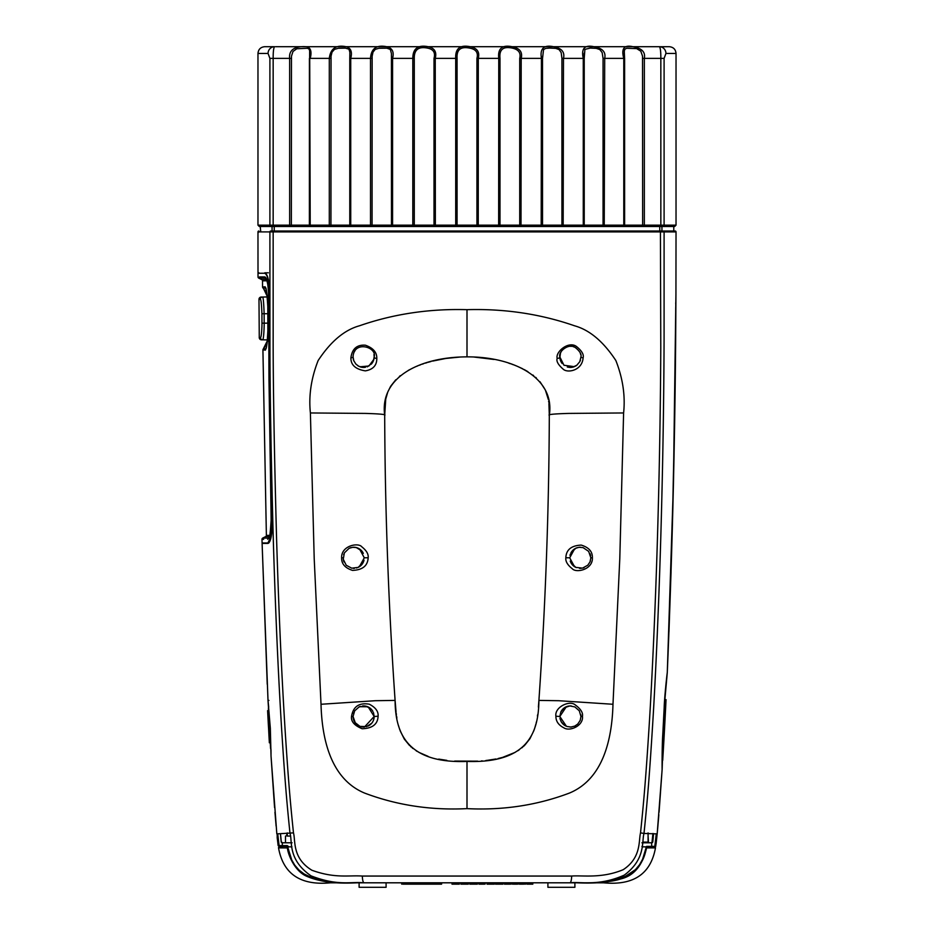 <?xml version="1.0" encoding="UTF-8"?>
<svg xmlns="http://www.w3.org/2000/svg" width="934" height="934" viewBox="0 0 934 934"><rect width="100%" height="100%" fill="white"/><g stroke="black" fill="none" stroke-linecap="round" stroke-linejoin="round"><path stroke-width="1.4" d="M275.507 46.7L659.416 46.7C672.503 46.7 672.503 46.7 659.416 46.7L658.493 46.7M268.058 53.448L269.903 58.387L269.903 225.164L257.971 225.164L257.971 53.448L268.058 53.448A6.748 6.526 90 0 1 274.584 46.7C261.497 46.7 261.497 46.7 274.584 46.7C273.604 47.797 273.137 51.697 273.16 58.387L273.16 225.164L291.35 225.164L291.478 56.168L293.007 51.452L296.743 48.766L307.333 48.264L308.944 48.918L309.644 50.611L309.423 225.164L291.35 225.164A1.354 1.097 -90 0 1 289.657 225.164L289.657 58.387C288.349 46.863 300.398 46.023 307.414 46.84C310.917 48.346 311.839 52.187 310.216 58.387L329.305 58.387C330.496 48.37 336.287 44.517 346.677 46.84C351.021 48.346 352.375 52.187 350.729 58.387L370.506 58.387C371.125 48.37 376.717 44.517 387.306 46.84C392.455 48.346 394.206 52.187 392.572 58.387L412.805 58.387C412.84 48.37 418.175 44.517 428.834 46.84C434.719 48.346 436.855 52.187 435.244 58.387L455.71 58.387C455.185 48.346 460.228 44.505 470.841 46.84C477.356 48.346 479.842 52.199 478.29 58.387L498.756 58.387C497.624 48.37 502.258 44.528 512.696 46.84C519.876 48.334 522.713 52.187 521.195 58.387L541.428 58.387C539.735 48.37 543.95 44.528 554.096 46.84C561.789 48.334 564.93 52.187 563.494 58.387L583.271 58.387C581.018 48.37 584.766 44.528 594.503 46.84C602.64 48.334 606.038 52.187 604.695 58.387L623.784 58.387C621.017 48.37 624.251 44.528 633.474 46.84C641.95 48.334 645.569 52.187 644.343 58.387L644.343 225.164L624.577 225.164L624.309 51.44L624.706 49.35L626.562 48.276L636.626 48.591L640.794 51.172L642.522 56.122L642.65 225.164A1.354 1.097 -90 0 0 643.748 226.507L622.955 226.507M624.612 225.164L624.612 58.387L623.784 58.387L623.784 225.164L624.612 225.164A1.354 1.354 0 0 1 623.27 226.507L623.784 225.164L584.217 225.164A1.354 1.354 0 0 1 582.886 226.507A1.354 1.343 90 0 0 584.217 225.164L561.929 225.164A1.354 1.238 -90 0 0 563.167 226.507L541.183 226.507L541.428 58.387L542.537 58.387L543.541 49.595L545.701 48.393L549.659 48.089L555.672 48.346L559.092 49.584L561.182 52.619L561.929 58.387L563.494 58.387L563.167 226.507L582.886 226.507L583.271 225.164L583.271 58.387L584.229 58.387L584.894 49.35L590.253 48.089L596.242 48.346L599.838 49.584L602.161 52.619L603.06 58.387L604.695 58.387L604.24 226.507L623.27 226.507A1.354 1.308 90 0 0 624.577 225.164M603.06 58.387L603.06 225.164A1.354 1.179 -90 0 0 604.24 226.507L582.793 226.507M561.929 58.387L561.929 225.164L519.724 225.164A1.354 1.284 -90 0 0 521.009 226.507L498.651 226.507L498.756 58.387L499.994 58.387C499.06 49.467 503.263 46.07 512.603 48.183C518.65 49.584 521.032 52.981 519.724 58.387L521.195 58.387L521.009 226.507L541.183 226.507A1.354 1.343 90 0 0 542.537 225.164L542.526 56.367M260.668 231.002L260.224 226.507L498.651 226.507A1.354 1.343 -90 0 0 499.994 225.164L499.994 58.387M476.924 58.387L478.29 58.387L478.243 226.507L455.757 226.507A1.354 1.319 -90 0 0 457.076 225.164L457.076 58.387C456.504 49.665 460.731 46.256 469.767 48.136C476.036 49.292 478.418 52.701 476.924 58.387L476.924 225.164L455.71 225.164L455.71 58.387L457.076 58.387M434.006 58.387L435.244 58.387L435.349 226.507L455.757 226.507L455.71 225.164L414.276 225.164L414.276 58.387C414.101 49.689 418.572 46.268 427.679 48.136C433.458 49.28 435.559 52.701 434.006 58.387L434.006 225.164A1.354 1.343 -90 0 0 435.349 226.507L412.991 226.507A1.354 1.284 -90 0 0 414.276 225.164L412.805 225.164L412.805 58.387L414.276 58.387M391.474 56.332L391.463 58.387L392.572 58.387L392.572 225.164L392.817 226.507L412.991 226.507L412.805 225.164L372.071 225.164L372.152 56.168L373.005 52.106L375.246 49.35L378.865 48.276L386.839 48.183L390.319 49.42L391.428 53.53L391.463 225.164A1.354 1.354 0 0 0 392.817 226.507L370.833 226.507A1.354 1.238 -90 0 0 372.071 225.164L370.506 225.164L370.506 58.387L372.071 58.387M349.865 53.203L349.771 58.387L350.729 58.387L350.729 225.164L351.114 226.507L370.833 226.507L370.506 225.164L330.94 225.164L331.045 56.168L332.049 52.106L334.524 49.35L338.318 48.276L345.393 48.136L348.931 49.152L349.841 52.117L349.783 225.164A1.354 1.354 0 0 0 351.114 226.507L329.76 226.507A1.354 1.179 -90 0 0 330.94 225.164L329.305 225.164L329.305 58.387L330.94 58.387M309.691 51.604L310.216 225.164L310.73 226.507L329.76 226.507L329.305 225.164L309.387 225.164A1.354 1.354 0 0 0 310.73 226.507A1.354 1.308 90 0 1 309.423 225.164M311.045 226.507L260.224 226.507M498.651 226.507L674.675 226.507L673.776 226.507L673.776 231.002L676.029 231.901L273.16 231.901L273.16 336.847C273.09 383.57 274.234 450.888 276.581 538.801C279.441 632.213 282.722 691.849 285.22 731.859C287.789 770.819 289.517 795.231 293.474 832.871C295.669 840.553 291.968 858.101 311.909 870.255C335.108 878.649 348.569 875.1 362.369 876.057L571.631 876.057C582.151 875.123 601.484 878.812 623.247 869.659C641.495 857.669 638.529 840.647 640.526 832.871C644.063 799.177 646.036 774.671 649.083 726.909C651.944 682.275 655.621 603.422 657.676 530.349C659.941 452.301 660.618 384.691 660.782 347.6L660.42 231.002L270.767 231.002A0.899 0.864 -90 0 0 269.903 231.901L257.971 231.901L258.006 271.374M478.243 226.507A1.354 1.319 -90 0 1 476.924 225.164L519.724 225.164L519.724 58.387M392.817 226.507A1.354 1.343 90 0 1 391.463 225.164L391.463 58.387M351.114 226.507A1.354 1.343 90 0 1 349.783 225.164L349.771 58.387M269.903 58.387L291.35 58.387M665.942 53.448L664.097 58.387L664.097 225.164L676.029 225.164L676.029 53.448L665.942 53.448A6.748 6.526 -90 0 0 659.416 46.7C660.385 47.727 660.863 51.615 660.84 58.387L660.84 225.164L664.097 225.164A1.354 1.296 90 0 1 662.801 226.507M659.521 46.723L669.281 46.7C673.379 47.097 675.632 49.35 676.029 53.448M357.208 882.805L357.792 882.805M656.077 843.997L657.174 833.887L643.993 833.455C647.589 798.897 649.562 773.959 652.679 724.095C655.61 677.278 659.299 595.133 661.249 520.775C663.444 439.529 663.934 377.009 664.086 339.474L664.097 231.901A0.899 0.864 -90 0 0 663.233 231.002L273.58 231.002L273.16 231.901L269.903 231.901L269.938 343.058C269.914 390.167 271.058 456.387 273.358 541.732C276.137 632.493 279.266 690.53 281.694 730.201C284.286 770.422 286.014 795.009 290.007 833.455C292.646 840.985 287.228 859.408 311.069 875.87C337.91 886.249 350.227 881.498 364.108 882.805L569.892 882.805C580.458 881.486 598.682 886.518 624.297 875.111C646.118 858.93 641.6 841.114 643.993 833.455L640.526 832.871M654.944 846.391L655.831 845.632M643.328 846.846L641.927 846.391M291.793 846.391L290.672 846.846M651.687 846.391L654.804 846.391L656.287 833.805M277.713 833.805L279.196 846.391L282.313 846.846M282.313 845.632L282.313 842.795L292.073 842.795M467.327 356.87L467 356.87C513.793 356.613 555.205 377.978 549.309 415.303C547.511 414.474 554.002 413.844 568.783 413.412L623.608 412.956L619.791 558.684L612.984 704.271C612.039 738.841 603.411 778.793 569.6 793.001C537.33 805.236 503.134 810.443 467 808.634C430.866 810.443 396.67 805.236 364.4 793.001C330.589 778.793 321.961 738.841 321.016 704.271L375.328 700.71L395.094 700.407L396.039 711.755M396.168 712.946L396.401 714.779M396.6 716.25L396.88 718.083M398.479 725.59L399.81 729.851M400.184 730.855L404.34 739.144L409.571 745.53M410.575 746.488L411.252 747.083M412.198 747.889L413.038 748.554M416.097 750.726L417.335 751.485M418.794 752.325L428.111 756.365M438.711 759.109L446.861 760.369M454.671 761.07L477.706 761.163M459.808 357.057L445.775 358.469L432.57 361.096M430.924 361.528L428.157 362.287M427.06 362.614L425.449 363.116M423.499 363.746L422.25 364.178M420.545 364.797L419.214 365.287M417.696 365.894L416.786 366.268M413.062 367.926L408.263 370.401M400.289 375.713L399.39 376.449M395.794 379.776L390.821 386.046M390.424 386.699L387.75 392.117L385.742 399.075L384.691 415.303C379.496 377.079 420.02 356.928 467 356.87L467 309.668C429.313 308.605 393.471 313.976 359.485 325.779C344.436 329.936 330.659 341.517 318.155 360.524C311.162 378.293 308.582 395.782 310.392 412.956L314.209 558.684L321.016 704.271M538.404 707.12L538.906 700.407C545.491 605.489 548.958 510.454 549.309 415.303L548.912 403.465M548.748 402.134L548.62 401.2M548.351 399.53L545.398 390.108L539.992 381.737M536.349 377.966L535.649 377.336M533.676 375.69L532.812 375.013M527.885 371.662L524.219 369.572M522.771 368.825L517.996 366.607M516.023 365.778L514.926 365.346M513.443 364.785L511.914 364.237M510.489 363.746L508.82 363.198M494.063 359.462L474.087 357.045M481.442 760.918L482.236 760.86M485.843 760.51L487.069 760.369M487.116 760.369L495.977 758.98M498.067 758.536L502.212 757.497M502.632 757.381L515.089 752.395M517.903 750.726L519.129 749.897M521.919 747.795L522.608 747.212M523.554 746.371L524.324 745.636M524.955 745.005L529.94 738.701L533.991 730.388M534.4 729.244L535.906 724.06M536.198 722.846L536.396 721.947M537.424 716.074L537.587 714.872M286.715 833.49A1418.898 50.354 90.5 0 0 286.936 835.743L285.5 836.058L285.5 842.795M278.787 843.647L277.97 836.479M282.325 842.795A1.132 1.132 42.1 0 1 281.192 841.768A1930.029 60.955 -89.3 0 1 280.41 833.665M653.59 833.665A1870.043 59.846 -90.7 0 1 652.808 841.768A1.132 1.132 -42.1 0 1 651.675 842.795L651.687 846.846M656.275 833.829L656.077 835.977M655.189 843.799L654.909 845.784M268.338 272.81L264.777 272.81C267.568 273.895 269.226 280.644 269.728 293.031C269.669 370.74 270.44 444.899 272.261 523.192C272.027 535.567 270.603 542.315 268 543.413L262.104 543.413L268.011 700.465L270.335 728.275L271.035 756.166L276.826 833.887L293.474 832.871M658.844 814.798L657.699 828.213M657.664 828.54L657.197 833.653M675.515 355.959L675.504 357.057M675.48 358.679L675.48 359.38M675.469 359.742L675.457 360.769M675.364 369.362L675.119 389.256M674.815 410.131L674.803 411.45M674.78 412.653L674.476 430.772M674.476 430.796L674.418 434.252M675.726 307.356L675.691 314.431M675.656 319.837L675.632 323.141M675.632 324.682L675.621 326.561M675.586 330.216L675.574 332.352M673.332 231.002L661.937 231.002L661.937 226.507L659.766 226.507L659.766 231.002M654.804 846.391L655.715 846.391L657.174 833.887L662.124 769.569C662.078 770.095 661.949 746.616 662.778 734.509L664.179 707.54C664.424 697.593 667.086 673.122 667.285 672.492L673.426 483.684L675.936 294.233A0.899 0.899 2 0 1 675.936 294.257A0.899 0.899 2 0 0 675.936 294.257A0.899 0.899 2 0 1 675.936 294.28A0.899 0.899 0 0 0 675.936 294.222L676.029 231.901A0.899 0.899 0 0 0 675.13 231.002L663.233 231.002M651.593 842.795L652.726 841.768L653.508 833.665M641.927 842.795L651.675 842.795M648.079 836.058L648.5 842.795M290.299 836.058L287.263 836.058L287.263 832.906M258.006 271.094L257.982 256.838M257.982 255.169L257.982 251.059M257.982 249.004L257.982 243.272M257.971 239.629L257.971 234.539M257.971 233.126L258.87 231.002A0.899 0.899 0 0 0 257.971 231.901L258.006 272.81L258.905 272.81M277.176 837.553L278.169 845.632L287.24 845.62L288.314 846.391L279.196 846.391M268.91 700.418L268.011 700.465A0.899 0.899 0 0 0 268.011 700.477A0.899 0.899 -6.2 0 1 268.011 700.465L267.965 699.613M267.241 684.283L262.104 543.413L263.003 543.413M280.492 833.665L281.274 841.768L282.407 842.795M623.608 412.956C625.418 395.782 622.838 378.293 615.845 360.524C603.341 341.517 589.564 329.936 574.515 325.779C540.529 313.976 504.687 308.605 467 309.668M612.984 704.271L558.672 700.71L538.906 700.407C538.579 735.548 525.247 763.288 467 761.444C408.205 763.603 395.257 734.311 395.094 700.407C388.509 605.489 385.041 510.454 384.691 415.303C386.489 414.474 379.998 413.844 365.217 413.412L310.392 412.956M351.546 716.296C353.204 706.548 359.123 702.508 369.28 704.189C375.596 707.458 378.527 711.474 378.095 716.226C377.756 724.212 372.444 728.392 362.159 728.742C354.313 725.508 350.775 721.352 351.546 716.296L353.052 716.483L354.687 710.832L359.1 706.933L365.031 706.011L369.992 708.065M652.924 833.49L652.014 842.118L652.924 833.49M571.795 726.956A10.566 10.566 0 0 1 569.997 727.037M565.887 726.033A10.566 10.566 0 0 1 564.93 725.531M564.895 725.508A10.566 10.566 0 0 1 563.494 724.492M563.447 724.445A10.566 10.566 0 0 1 561.509 722.204M561.462 722.134A10.566 10.566 0 0 1 560.82 720.943M560.33 719.694A10.566 10.566 0 0 1 559.98 718.246L561.112 721.55L563.669 724.632L566.996 726.489L570.919 727.037L574.795 726.092L577.772 724.037L580.212 720.359L580.948 716.436M566.343 706.723L559.828 716.483L560.832 711.988L564.054 708.03M560.832 711.988A10.566 10.566 0 0 1 562.105 709.933M562.175 709.84A10.566 10.566 0 0 1 564.124 707.972M564.381 707.797A10.566 10.566 0 0 1 566.541 706.641M567.09 706.454A10.566 10.566 0 0 1 569.016 706.011M569.915 705.929A10.566 10.566 0 0 1 571.304 705.964M373.635 713.167A10.566 10.566 0 0 0 373.46 712.665L374.172 716.495A10.566 10.566 0 0 1 368.113 726.033M364.388 727.014A10.566 10.566 0 0 1 353.052 716.483L355.41 723.138M353.449 713.588A10.566 10.566 0 0 1 353.647 712.981L353.449 713.588M359.45 706.781A10.566 10.566 0 0 1 360.384 706.419M362.59 705.964A10.566 10.566 0 0 1 365.194 706.034M365.614 706.116A10.566 10.566 0 0 1 368.019 706.886M368.148 706.945A10.566 10.566 0 0 1 371.732 709.723L370.261 708.276M372.899 711.451L371.779 709.782A10.566 10.566 0 0 1 372.876 711.404M564.463 707.739L569.833 705.929L574.877 706.921L579.302 710.809L580.948 716.483L582.454 716.296C583.668 725.8 569.588 731.847 563.809 727.796C558.485 725.076 555.847 721.211 555.905 716.226C554.399 707.166 569.53 699.975 575.169 704.843C580.714 708.918 583.143 712.724 582.454 716.296M592.378 557.761C593.078 569.577 576.056 573.359 572.227 568.678C567.522 564.988 565.397 561.346 565.841 557.75C566.179 549.787 571.304 545.573 581.217 545.094C588.852 547.394 592.576 551.62 592.378 557.761L590.837 557.808L590.008 561.906L587.801 565.21L582.512 568.129L575.788 567.37L570.837 562.537M557.201 358.329C555.24 352.025 568.467 340.735 576.336 346.386C581.8 350.764 584.054 354.57 583.108 357.804C582.302 370.214 568.304 373.226 563.552 369.49C558.217 364.902 556.092 361.178 557.201 358.329A2.253 1.483 -0 0 0 559.828 356.87C558.018 351.721 568.678 342.825 575.227 347.471C579.757 351.091 581.672 354.231 580.948 356.87L579.792 361.68L576.803 365.264L572.647 367.19L567.312 366.98M376.799 358.329C376.892 365.369 373.063 369.56 365.334 370.868C355.55 369.304 350.74 364.949 350.892 357.804C352.153 348.756 356.986 344.564 365.392 345.206C373.133 347.962 376.939 352.328 376.799 358.329A2.253 1.483 180 0 1 374.172 356.87A10.566 10.566 0 0 1 373.985 358.878M368.159 557.75C367.751 565.806 362.544 570.02 352.503 570.382C345.031 567.989 341.412 563.786 341.622 557.761C341.132 545.596 358.352 542.269 361.867 546.869C366.525 550.57 368.626 554.201 368.159 557.738L364.283 557.808L359.38 566.716M363.116 562.63L358.107 567.417L351.733 568.176L346.245 565.268L343.257 559.279L344.366 552.893L349.129 548.293L352.76 547.289L356.309 547.558L361.773 550.967M361.797 550.99L362.917 552.613M364.015 560.202L363.326 562.186M343.864 554.014L343.63 554.691A10.566 10.566 0 0 1 343.852 554.037M350.612 547.709L350.192 547.849A10.566 10.566 0 0 1 351.289 547.522M353.029 547.266A10.566 10.566 0 0 1 355.06 547.324M355.515 547.394A10.566 10.566 0 0 1 357.477 547.931M357.594 547.978A10.566 10.566 0 0 1 359.24 548.795M359.298 548.83A10.566 10.566 0 0 1 362.649 552.157M362.824 552.449A10.566 10.566 0 0 1 363.303 553.36M364.015 560.19A10.566 10.566 0 0 1 359.298 566.775M358.925 566.996A10.566 10.566 0 0 1 358.271 567.335M354.173 568.362A10.566 10.566 0 0 1 353.274 568.362M343.969 561.848A10.566 10.566 0 0 1 343.385 559.98L343.992 561.929M590.183 561.462L590.393 560.855A10.566 10.566 0 0 1 590.206 561.427M584.077 567.662A10.566 10.566 0 0 1 583.213 567.954M581.17 568.327A10.566 10.566 0 0 1 579.827 568.362M575.729 567.335A10.566 10.566 0 0 1 574.83 566.845M574.749 566.81A10.566 10.566 0 0 1 570.709 562.268M570.511 561.813A10.566 10.566 0 0 1 570.23 561.077M574.597 548.9L569.717 557.808L574.445 566.611M569.985 555.415A10.566 10.566 0 0 1 570.359 554.177L569.985 555.403M570.872 552.998A10.566 10.566 0 0 1 574.667 548.853M574.947 548.678A10.566 10.566 0 0 1 577.562 547.593L575.029 548.643M579.01 547.312A10.566 10.566 0 0 1 580.633 547.242M590.019 553.722A10.566 10.566 0 0 1 590.615 555.602L590.008 553.687M570.896 552.951L575.869 548.2L579.092 547.301L583.085 547.616L588.665 551.387L590.837 557.808M580.458 360.08A10.566 10.566 0 0 1 580.107 360.991L580.434 360.127M576.803 365.264A10.566 10.566 0 0 1 575.216 366.256M574.305 366.677A10.566 10.566 0 0 1 571.912 367.319M571.841 367.331A10.566 10.566 0 0 1 569.46 367.389M568.572 367.272A10.566 10.566 0 0 1 567.288 366.969M562.21 363.548A10.566 10.566 0 0 1 561.229 362.123M561.159 362.007A10.566 10.566 0 0 1 560.202 359.672M560.19 359.625A10.566 10.566 0 0 1 559.828 356.87L563.973 365.252L574.328 366.665M559.828 356.73A10.566 10.566 0 0 1 561.486 351.184M561.906 350.577A10.566 10.566 0 0 1 563.132 349.188M573.756 346.853L573.149 346.666A10.566 10.566 0 0 1 573.569 346.794M580.703 354.593L580.271 353.122A10.566 10.566 0 0 1 580.423 353.554M580.948 356.776A10.566 10.566 0 0 1 580.948 356.87A2.253 0.934 180 0 0 583.108 357.804M373.95 359.03A10.566 10.566 0 0 1 373.343 360.979M373.32 361.026A10.566 10.566 0 0 1 372.421 362.707M372.117 363.139A10.566 10.566 0 0 1 371.207 364.213M367.774 366.572A10.566 10.566 0 0 1 367.144 366.828M365.474 367.26A10.566 10.566 0 0 1 362.847 367.401M350.892 357.804A2.253 0.934 -0 0 0 353.052 356.87L353.788 360.746L355.901 364.097L358.738 366.245L362.672 367.389A10.566 10.566 0 0 1 360.092 366.828M358.329 366.011A10.566 10.566 0 0 1 357.699 365.614M353.788 360.746A10.566 10.566 0 0 1 353.25 358.948M353.531 353.717A10.566 10.566 0 0 1 353.986 352.503M354.395 351.698A10.566 10.566 0 0 1 354.885 350.915M373.939 354.675A10.566 10.566 0 0 1 374.172 356.87L373.448 360.722M561.007 361.727L559.863 357.722L560.458 353.262M373.273 361.143L372.666 362.299M371.79 363.559L367.284 366.77M353.18 355.2L353.052 356.87C353.811 340.198 377.114 346.923 374.172 356.87L374.009 358.749M373.939 718.725L373.226 720.861M372.993 721.34L372.059 722.834M371.79 723.173L366.63 726.605L359.975 726.395L354.873 722.414L353.052 716.483M268.023 700.57A0.899 0.899 -6.2 0 1 268.011 700.512L268.712 707.225A2.253 2.253 -5.3 0 0 268.408 708.486L270.556 748.099A2.253 2.253 -1 0 0 270.988 749.301A2.253 2.253 -1 0 1 270.556 748.099A4159.627 4159.627 -82.1 0 1 270.241 742.775L268.782 715.234M262.104 543.413L268.011 700.465A0.899 0.899 0 0 0 268.011 700.477L269.879 728.251M287.24 845.62C291.431 880.482 325.032 884.405 357.057 882.805L364.108 882.805A6.748 1.74 90 0 1 362.369 876.057M571.631 876.057A6.748 1.74 90 0 1 569.892 882.805L576.943 882.805C613.136 884.44 642.113 878.859 646.62 846.391L655.715 846.391L656.836 833.864M279.056 846.391L278.169 845.632L277.164 833.864L277.223 838.055M270.335 728.275L271.035 756.108A0.899 0.899 0 0 0 271.035 756.166A0.899 0.899 179.8 0 1 271.035 756.061L271.035 755.559M675.936 294.257L675.632 343.07A0.899 0.899 178.8 0 1 675.632 343.105A0.899 0.899 0 0 0 675.632 343.07L675.632 342.941M662.124 769.453L662.136 769.499A0.899 0.899 179.6 0 1 662.124 769.569A0.899 0.899 0 0 0 662.136 769.499L664.179 707.54L667.285 672.562A0.899 0.899 0 0 0 667.285 672.492A0.899 0.899 6.9 0 1 667.285 672.562L667.238 672.912M642.931 842.118L648.079 842.118L648.079 832.906M654.524 846.846L645.417 846.846L646.585 847.897L655.47 847.897C650.741 874.061 633.415 885.689 603.469 882.805L330.531 882.805C300.585 885.689 283.259 874.061 278.53 847.897L287.415 847.897L288.583 846.846L291.875 846.846M330.706 882.805L332.434 882.805M332.831 882.805L335.341 882.805M579.559 882.805L595.507 882.805M596.557 882.805L603.177 882.805M386.536 882.805L401.713 882.805L401.713 884.159L401.713 882.805M402.811 882.805L422.904 882.805M441.548 884.159L440.65 884.159L440.65 882.805L441.548 882.805L441.548 884.159L441.84 882.805L455.173 882.805L455.173 884.159L452.021 884.159L452.021 882.805M455.173 884.159L456.224 884.159L456.224 882.805L460.917 882.805L460.917 884.159L468.284 884.159L468.284 882.805L473.071 882.805L473.071 884.159L469.779 884.159L469.779 882.805M473.071 884.159L474.11 884.159L474.11 882.805L478.944 882.805L478.944 884.159M485.061 882.805L485.061 884.159L485.447 882.805L487.011 882.805L487.011 884.159L491.156 884.159L491.156 882.805L490.175 882.805L490.175 884.159M491.156 884.159L494.308 884.159L494.308 882.805L495.557 882.805L495.557 884.159L502.924 884.159L502.924 882.805L504.407 882.805L504.407 884.159L510.092 884.159L510.092 882.805M510.98 884.159L510.98 882.805L512.299 882.805L512.299 884.159M518.055 884.159L518.055 882.805L519.339 882.805L519.339 884.159L523.647 884.159L523.647 882.805M524.546 884.159L524.546 882.805L525.585 882.805L525.585 884.159L526.064 882.805M526.963 882.805L526.963 884.159L532.8 884.159L532.8 882.805L547.464 882.805M482.166 884.159L484.209 884.159L484.209 882.805L482.166 882.805L482.166 884.159L479.002 884.159L479.002 882.805M419.67 884.159L419.67 882.805L431.905 882.805L431.905 884.159L402.811 884.159M432.022 882.805L433.936 882.805L433.936 884.159L431.893 884.159M435.98 882.805L435.98 884.159L433.936 884.159M440.65 884.159L435.874 884.159M652.049 846.846L646.293 846.846M645.861 846.846L643.608 846.846M651.874 846.846L654.104 846.846M642.125 846.846L645.417 846.846M655.47 847.897A0.899 0.899 90 0 0 654.582 846.846M325.662 880.739L310.917 877.283L303.97 873.874L299.043 870.103L294.759 865.176L291.735 859.945L287.742 847.173M646.258 847.173L642.604 859.222L639.498 864.802L635.4 869.682L625.255 876.396L616.837 879.198L608.338 880.739M646.585 847.897C642.557 865.538 633.847 875.905 620.468 879.011C607.66 883.366 584.299 882.782 578.228 882.805M279.418 846.846A0.899 0.899 -90 0 0 278.53 847.897M355.726 882.793L355.772 882.805C335.283 883.692 319.136 881.603 307.321 876.536C294.432 871.515 287.742 853.746 287.415 847.897M330.484 882.116L337.769 882.572M459.33 882.805L459.33 884.159L456.224 884.159M477.402 882.805L477.402 884.159L474.11 884.159M513.151 882.805L513.151 884.159L513.653 882.805M517.179 882.805L517.179 884.159L515.393 884.159L515.393 882.805L515.393 884.159L513.653 884.159M468.284 884.159L468.284 882.805M502.924 884.159L502.924 882.805M268.432 341.155L267.182 341.143L268.432 341.155M267.264 341.143L268.046 340.455M267.393 340.758A0.899 0.899 -90 0 0 267.182 341.143L263.225 349.082C264.112 348.942 267.801 340.665 267.182 341.143M268.221 295.693L266.926 295.704L267.801 296.405M267.463 339.929L262.652 339.824C263.657 340.069 264.252 327.262 264.159 323.152L264.124 313.719C263.738 302.219 263.19 296.662 262.454 297.047L267.334 296.954L267.252 296.218A0.899 0.899 -90 0 1 266.926 295.704C265.793 293.148 268.128 295.973 263.622 288.699L266.926 295.704M262.629 286.901L264.789 286.901C265.84 285.22 268.233 299.545 267.825 306.539L267.895 330.332C267.206 343.117 266.494 349.293 265.735 348.849L266.12 347.938L265.373 349.094L263.225 349.082A1.354 1.354 -0.5 0 0 262.921 349.946L265.069 349.958L262.921 349.946L266.377 535.369L269.844 535.38L266.377 535.369A1.354 1.354 0 0 1 265.63 536.606L269.459 536.618L265.63 536.606L262.723 538.089A1.354 1.354 0 0 0 261.987 539.327L263.657 539.327M263.727 286.901L264.789 286.901A1.354 1.343 89.8 0 0 265.116 287.789L262.874 287.789L265.478 288.011C266.143 286.668 266.914 292.844 267.801 306.539L267.871 330.332C267.603 348.008 265.081 351.172 265.069 349.958A1.354 1.343 -92.3 0 1 265.373 349.094M262.933 538.089L268.467 538.089A1.354 1.319 89.6 0 0 267.731 539.327C270.346 536.163 271.49 529.847 271.164 520.378L268.98 380.033L268.665 295.915C268.327 284.566 267.673 284.275 266.937 280.807L265.466 278.122L258.765 278.122L261.777 279.628A1.354 1.354 90.2 0 1 262.512 280.83A11643.874 11643.874 0 0 0 262.536 286.901A1.354 1.354 -0.3 0 0 262.874 287.789L264.194 289.47M261.777 279.628L266.517 279.628M268.467 538.089L268.747 538.019C269.447 540.062 270.241 534.178 271.117 520.378L268.618 295.915C268.163 283.411 266.82 277.071 264.626 276.908L259.442 276.931M265.361 278.122A1.354 1.319 -90.2 0 1 264.626 276.908M258.765 278.122A1.354 1.354 90 0 1 258.017 276.919L258.006 273.253L264.684 273.253L258.006 273.253M260.609 276.931L261.31 276.919M261.73 276.919L262.816 276.919M263.061 276.919L264.415 276.908M270.965 536.817L267.895 542.969C270.486 541.86 271.887 535.112 272.121 522.736C270.311 444.362 269.552 371.288 269.611 293.486C269.097 281.099 267.451 274.351 264.684 273.253L265.7 273.253M262.092 542.969L267.895 542.969L262.092 542.969A392.77 14.769 88.8 0 1 261.987 539.327M267.895 542.969L268.852 542.969L267.895 542.969M663.957 725.473L666.035 699.624A631.968 28.207 -89.6 0 1 662.708 760.311L663.467 734.463A4706.193 4706.193 -86.9 0 0 663.957 725.473L663.268 725.473M662.79 734.463L663.467 734.463L663.374 736.19M662.766 755.314L662.089 761.665M268.525 709.758L268.607 712.432L267.708 712.432L267.614 710.634A5091.526 5091.526 -76.9 0 0 268.268 723.231L268.175 721.433A5092.343 5092.343 -93 0 1 267.708 712.432L267.614 710.634L268.513 710.634M268.969 717.417L270.241 742.775L269.342 742.775L267.883 715.059L268.782 715.059M269.249 739.635L268.233 722.647M268.794 715.246L267.895 715.246L269.167 739.635M267.322 296.93L262.407 297.047M258.987 299.3L260.247 299.3A2.253 2.242 90.1 0 1 262.454 297.047L261.193 297.047A2.253 2.253 0 0 0 258.987 299.3L259.267 337.594A2.253 2.253 0 0 0 261.392 339.824A2.253 2.253 0 0 1 261.392 339.824L262.536 339.824M260.247 299.3C260.995 298.962 261.543 303.772 261.929 313.719L261.964 323.164C262.069 326.725 261.462 337.804 260.446 337.594L259.22 337.594M267.848 323.152L261.964 323.164L261.94 316.229M261.94 315.342L261.929 313.719L267.813 313.719M368.241 706.991L374.172 716.483L364.47 727.014M355.562 723.325L355.072 722.706M353.601 719.857L353.414 719.227M359.59 706.711L367.716 706.746M555.905 716.226L559.828 716.483L566.401 726.267M580.936 715.829L580.773 714.545M358.866 567.031L356.519 567.989M354.441 568.339L353.577 568.362M353.379 547.242L354.85 547.301M355.691 547.417L358.971 548.643M359.52 548.97L364.283 557.808M575.111 567.02L576.371 567.615M579.489 568.339L580.633 568.362M583.435 567.884L584.054 567.662M373.904 359.263L368.93 366L359.999 366.793M358.423 366.07L357.547 365.521M575.823 347.81L574.585 347.179M571.398 346.351L570.476 346.304M563.074 349.258L562.466 349.888M359.111 882.805L359.111 887.3L386.092 887.3L386.092 882.805M547.908 882.805L547.908 887.3L574.889 887.3L574.889 882.805M271.199 226.507A1.354 1.296 90 0 1 269.903 225.164L273.16 225.164A1.354 0.642 90 0 0 273.802 226.507M643.748 226.507A1.354 0.595 90 0 0 644.343 225.164L660.84 225.164A1.354 0.642 90 0 1 660.198 226.507M664.097 58.387L642.65 58.387M624.309 58.387L624.309 51.604L624.577 58.387M584.229 58.387L584.229 225.164L584.135 53.215M309.387 225.164L309.423 58.387M258.87 231.901L257.971 231.901L258.006 272.81M467 808.634L467 761.444M341.622 557.761L343.163 557.808M565.841 557.75L569.717 557.808M378.095 716.226L374.172 716.483M272.063 226.507L272.063 231.002M274.234 226.507L274.234 231.002M403.068 882.805L403.068 884.159M413.552 882.805L413.552 884.159M508.189 884.159L508.189 882.805M523.087 884.159L523.087 882.805M530.045 884.159L530.045 882.805M464.56 882.805L464.56 884.159M499.2 882.805L499.2 884.159M265.116 287.789L265.886 288.921L265.116 287.789M262.512 280.83L266.937 280.83M262.652 339.824A2.253 2.242 -89.9 0 1 260.446 337.594M541.183 226.507A1.354 1.354 0 0 0 542.537 225.164L542.526 57.009M257.971 225.164L259.325 226.507M676.029 225.164L674.675 226.507M584.135 58.387L584.135 53.331M542.526 56.962L542.526 56.332M257.971 53.448C258.368 49.35 260.621 47.097 264.719 46.7L274.584 46.7M576.792 882.805L576.044 882.805M667.145 673.718L666.993 674.967M666.771 676.8L666.491 679.24M666.164 682.252L665.755 686.21M665.463 689.257L665.218 692.164M664.985 694.908L664.658 699.426M675.13 231.002A0.899 0.899 0 0 1 676.029 231.901L676.029 234.866M675.749 302.733L675.749 304.04M675.597 340.933L675.574 339.743M675.574 338.668L675.562 337.688M675.562 336.684L675.562 335.633M662.124 768.869L662.113 767.865M662.113 766.324L662.101 764.304M657.197 833.712L662.124 769.569L659.065 812.206M271.023 754.427L271 750.154M277.947 844.126L278.169 845.632M276.814 833.747L271.035 756.166L274.573 807.618M274.946 812.253L276.102 826.006M668.966 631.793L671.044 572.005M672.27 530.01L674.978 399.542M675.352 370.95L675.632 343.105C674.71 452.943 671.931 562.735 667.285 672.492M676.029 231.901L675.936 294.222M264.591 347.214L265.058 346.456M266.797 295.144L264.731 290.276M666.035 699.624L664.646 699.624M259.22 337.688L260.061 339.334"/></g></svg>
